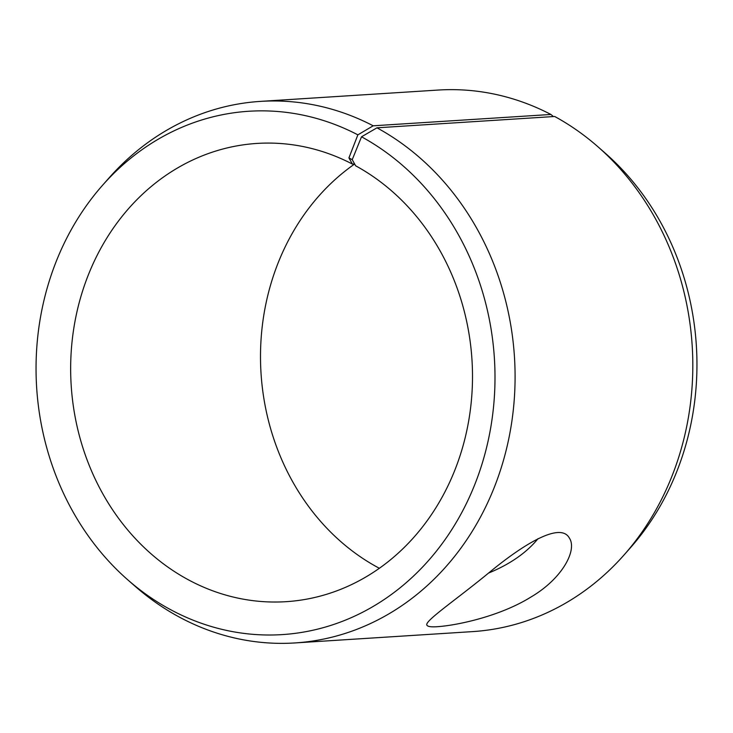<?xml version="1.0" encoding="UTF-8"?>
<svg xmlns="http://www.w3.org/2000/svg" width="733" height="733" viewBox="0 0 733 733"><rect width="100%" height="100%" fill="white"/><g stroke="black" fill="none" stroke-linecap="round" stroke-linejoin="round"><path stroke-width="1.1" d="M379.364 568.286A229.585 200.796 86.4 0 1 260.985 372.547A229.585 200.796 86.4 0 1 354.644 164.009M294.904 642.942A271.329 237.309 86.4 0 0 511.277 425.113A271.329 237.309 86.4 0 0 376.973 127.817L554.698 116.483A271.329 237.309 86.4 0 1 597.844 146.692L605.174 153.115A262.212 229.337 86.4 0 1 630.343 547.844L623.893 555.147A271.329 237.309 86.4 0 1 472.629 631.608L294.904 642.942A271.329 237.309 86.4 0 1 135.156 586.308L127.826 579.885A262.212 229.337 86.4 0 1 102.657 185.156A262.212 229.337 86.4 0 1 357.869 134.845L348.926 157.907L352.436 164.091L354.607 163.945M597.844 146.692A271.329 237.309 86.4 0 1 623.893 555.147M102.657 185.156L109.107 177.853A271.329 237.309 86.4 0 1 260.371 101.392L438.096 90.058A271.329 237.309 86.4 0 1 550.923 114.467L373.198 125.801L357.869 134.845M553.415 116.565L550.923 114.467M376.973 127.817L361.525 136.796A262.212 229.337 86.4 0 1 462.624 510.965A262.212 229.337 86.4 0 1 127.826 579.885M260.371 101.392A271.329 237.309 86.4 0 1 373.198 125.801M361.525 136.796L352.225 159.666L348.926 157.907M352.225 159.666L355.633 165.795A229.585 200.796 86.4 0 1 469.276 417.352A229.585 200.796 86.4 0 1 286.191 601.674A229.585 200.796 86.4 0 1 71.183 385.329A229.585 200.796 86.4 0 1 256.971 143.43A229.585 200.796 86.4 0 1 352.436 164.091M488.599 573.041C510.012 564.227 526.505 552.755 538.068 538.636M437.308 626.697C431.288 627.109 427.843 626.642 427 625.304C423.509 621.74 454.359 601.097 488.242 573.325C523.866 543.804 560.653 521.612 569.413 538.15C577.302 549.814 562.788 578.2 531.324 596.809C499.439 616.765 455.715 625.533 437.308 626.697"/></g></svg>
